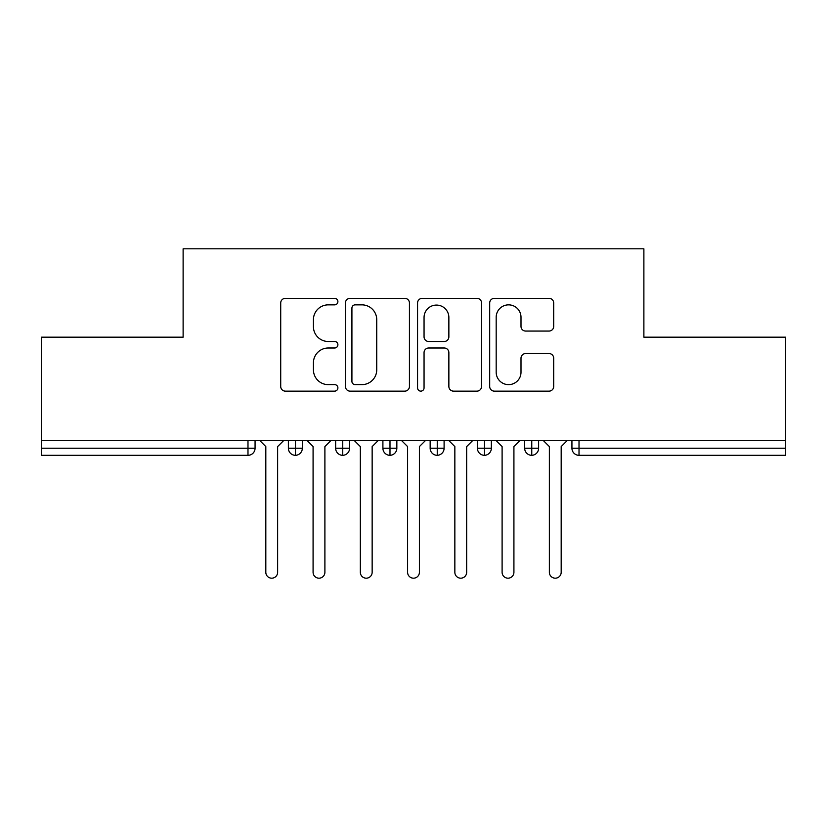 <?xml version="1.0" encoding="UTF-8"?>
<svg xmlns="http://www.w3.org/2000/svg" width="827" height="827" viewBox="0 0 827 827"><rect width="100%" height="100%" fill="white"/><g stroke="black" fill="none" stroke-linecap="round" stroke-linejoin="round"><path stroke-width="1.24" d="M337.892 301.607A3.246 3.246 0 0 0 334.646 298.351L285.356 298.351A4.642 4.642 0 0 0 280.715 302.992L280.715 386.488A4.642 4.642 0 0 0 285.356 391.13L334.646 391.13A3.246 3.246 0 0 0 337.892 387.884A3.246 3.246 0 0 0 334.646 384.638L328.267 384.638A14.845 14.845 0 0 1 313.423 369.793L313.423 362.836A14.845 14.845 0 0 1 328.267 347.991L334.646 347.991A3.246 3.246 0 0 0 337.892 344.745A3.246 3.246 0 0 0 334.646 341.489L328.267 341.489A14.845 14.845 0 0 1 313.423 326.655L313.423 319.698A14.845 14.845 0 0 1 328.267 304.853L334.646 304.853A3.246 3.246 0 0 0 337.892 301.607M549.066 331.058A4.642 4.642 0 0 0 553.697 326.417L553.697 302.992A4.642 4.642 0 0 0 549.066 298.351L494.329 298.351A4.642 4.642 0 0 0 489.687 302.992L489.687 386.488A4.642 4.642 0 0 0 494.329 391.13L549.066 391.13A4.642 4.642 0 0 0 553.697 386.488L553.697 358.194A4.642 4.642 0 0 0 549.066 353.553L525.641 353.553A4.642 4.642 0 0 0 521 358.194L521 372.222A12.405 12.405 0 0 1 508.595 384.638A12.405 12.405 0 0 1 496.179 372.222L496.179 317.258A12.405 12.405 0 0 1 508.595 304.853A12.405 12.405 0 0 1 521 317.258L521 326.417A4.642 4.642 0 0 0 525.641 331.058L549.066 331.058M41.35 440.677L785.65 440.677L785.65 337.178L643.882 337.178L643.882 248.813L183.118 248.813L183.118 337.178L41.35 337.178L41.35 448.234L247.986 448.234L247.986 440.677M409.437 302.992A4.642 4.642 0 0 0 404.806 298.351L350.069 298.351A4.642 4.642 0 0 0 345.428 302.992L345.428 386.488A4.642 4.642 0 0 0 350.069 391.13L404.806 391.13A4.642 4.642 0 0 0 409.437 386.488L409.437 302.992M422.194 298.351L476.931 298.351A4.642 4.642 0 0 1 481.572 302.992L481.572 386.488A4.642 4.642 0 0 1 476.931 391.13L453.506 391.13A4.642 4.642 0 0 1 448.865 386.488L448.865 352.622A4.642 4.642 0 0 0 444.233 347.991L428.696 347.991A4.642 4.642 0 0 0 424.055 352.622L424.055 387.884A3.246 3.246 0 0 1 420.809 391.13A3.246 3.246 0 0 1 417.563 387.884L417.563 302.992A4.642 4.642 0 0 1 422.194 298.351M255.067 440.677L255.067 448.234A7.092 7.092 0 0 1 247.986 455.326L41.35 455.326L41.35 448.234M785.65 440.677L785.65 455.326L579.014 455.326A7.092 7.092 0 0 1 571.933 448.234L571.933 440.677L571.933 448.234A7.092 7.092 0 0 0 579.014 455.326L579.014 448.234L785.65 448.234M295.477 455.326A7.092 7.092 0 0 1 288.385 448.234L288.385 440.677L288.385 448.234A7.092 7.092 0 0 0 295.477 455.326A7.092 7.092 0 0 0 302.331 448.234L302.331 440.677L302.331 448.234A7.092 7.092 0 0 1 295.477 455.326L295.477 448.234L302.331 448.234M295.477 440.677L295.477 448.234L288.385 448.234M247.986 455.326A7.092 7.092 0 0 0 255.067 448.234A7.092 7.092 0 0 1 247.986 455.326L247.986 448.234L255.067 448.234M342.729 440.677L342.729 448.234L335.648 448.234L335.648 440.677L335.648 448.234A7.092 7.092 0 0 0 342.729 455.326A7.092 7.092 0 0 0 349.583 448.234L349.583 440.677L349.583 448.234A7.092 7.092 0 0 1 342.729 455.326A7.092 7.092 0 0 1 335.648 448.234A7.092 7.092 0 0 0 342.729 455.326L342.729 448.234L349.583 448.234M389.993 440.677L389.993 448.234L382.901 448.234L382.901 440.677L382.901 448.234A7.092 7.092 0 0 0 389.993 455.326A7.092 7.092 0 0 0 396.846 448.234L396.846 440.677L396.846 448.234A7.092 7.092 0 0 1 389.993 455.326A7.092 7.092 0 0 1 382.901 448.234A7.092 7.092 0 0 0 389.993 455.326L389.993 448.234L396.846 448.234M437.245 440.677L437.245 455.326A7.092 7.092 0 0 1 430.154 448.234L430.154 440.677L430.154 448.234A7.092 7.092 0 0 0 437.245 455.326A7.092 7.092 0 0 0 444.099 448.234L444.099 440.677M484.508 440.677L484.508 455.326A7.092 7.092 0 0 1 477.417 448.234A7.092 7.092 0 0 0 484.508 455.326A7.092 7.092 0 0 1 477.417 448.234L477.417 440.677M491.352 440.677L491.352 448.234A7.092 7.092 0 0 1 484.508 455.326A7.092 7.092 0 0 0 491.352 448.234L477.417 448.234M531.761 440.677L531.761 448.234L524.669 448.234L524.669 440.677L524.669 448.234A7.092 7.092 0 0 0 531.761 455.326A7.092 7.092 0 0 0 538.615 448.234L538.615 440.677L538.615 448.234A7.092 7.092 0 0 1 531.761 455.326A7.092 7.092 0 0 1 524.669 448.234A7.092 7.092 0 0 0 531.761 455.326L531.761 448.234L538.615 448.234M355.165 304.853A3.246 3.246 0 0 0 351.92 308.099L351.92 381.381A3.246 3.246 0 0 0 355.165 384.638L361.895 384.638A14.845 14.845 0 0 0 376.74 369.793L376.74 319.698A14.845 14.845 0 0 0 361.895 304.853L355.165 304.853M448.865 317.485A12.405 12.405 0 0 0 436.46 305.08A12.405 12.405 0 0 0 424.055 317.485L424.055 336.858A4.642 4.642 0 0 0 428.696 341.489L444.233 341.489A4.642 4.642 0 0 0 448.865 336.858L448.865 317.485M259.916 440.677L265.818 446.58L265.818 572.284A5.903 5.903 -34.5 0 0 271.732 578.187A5.903 5.903 -34.5 0 0 277.634 572.284L277.634 446.58L283.547 440.677M307.168 440.677L313.082 446.58L313.082 572.284A5.903 5.903 -34.5 0 0 318.984 578.187A5.903 5.903 -34.5 0 0 324.897 572.284L324.897 446.58L330.8 440.677M354.432 440.677L360.334 446.58L360.334 572.284A5.903 5.903 -34.5 0 0 366.247 578.187A5.903 5.903 -34.5 0 0 372.15 572.284L372.15 446.58L378.053 440.677M401.684 440.677L407.597 446.58L407.597 572.284A5.903 5.903 -34.5 0 0 413.5 578.187A5.903 5.903 -34.5 0 0 419.403 572.284L419.403 446.58L425.316 440.677M448.947 440.677L454.85 446.58L454.85 572.284A5.903 5.903 -34.5 0 0 460.753 578.187A5.903 5.903 -34.5 0 0 466.666 572.284L466.666 446.58L472.568 440.677M496.2 440.677L502.103 446.58L502.103 572.284A5.903 5.903 -34.5 0 0 508.016 578.187A5.903 5.903 -34.5 0 0 513.918 572.284L513.918 446.58L519.832 440.677M543.453 440.677L549.366 446.58L549.366 572.284A5.903 5.903 -34.5 0 0 555.268 578.187A5.903 5.903 -34.5 0 0 561.182 572.284L561.182 446.58L567.084 440.677M579.014 440.677L579.014 448.234L571.933 448.234M430.154 448.234A7.092 7.092 0 0 0 437.245 455.326A7.092 7.092 0 0 0 444.099 448.234L430.154 448.234"/></g></svg>
